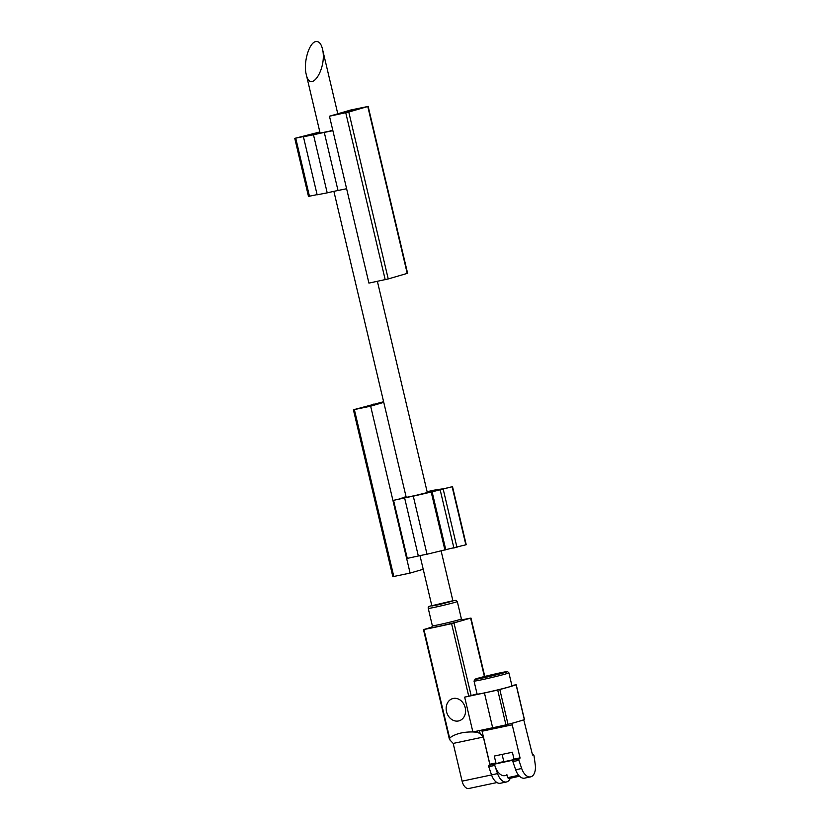 <?xml version="1.0" encoding="UTF-8"?>
<svg xmlns="http://www.w3.org/2000/svg" width="830" height="830" viewBox="0 0 830 830"><rect width="100%" height="100%" fill="white"/><g stroke="black" fill="none" stroke-linecap="round" stroke-linejoin="round"><path stroke-width="1.25" d="M315.857 41.583C309.154 42.372 303.137 62.779 306.208 74.275C310.493 94.693 327.476 67.946 322.403 48.752C321.065 43.523 318.876 41.137 315.857 41.583M441.155 551.078L452.952 601.003L439.402 604.582L431.891 605.983L419.99 555.623M488.341 675.931L497.388 674.022L488.424 676.315M512.567 760.322A13.986 7.875 78.1 0 0 512.774 761.162A1.121 0.633 -101.9 0 1 513.168 760.145L494.462 764.15A13.986 7.875 78.1 0 0 494.68 764.99A13.986 7.875 78.1 0 0 504.941 775.625L507.016 775.189M503.758 761.442L495.676 763.797L495.915 762.946L489.876 764.223L482.074 731.209A1.494 0.84 78.1 0 1 482.106 730.006M524.332 719.579L524.342 719.62A55.963 1.951 166.7 0 1 522.35 720.284A55.963 1.951 166.7 0 1 517.858 721.644L512.701 723.148A1.494 0.84 78.1 0 0 512.235 724.829L520.037 757.852L514.009 759.128L512.38 752.229L494.286 756.057L495.915 762.946M514.009 759.128L513.78 759.969L519.808 758.693L520.037 757.852M494.68 764.99A1.121 0.633 78.1 0 0 494.773 765.416L497.564 773.602A12.689 7.148 78.1 0 0 506.466 781.974A12.689 7.148 78.1 0 0 510.243 778.374M495.676 763.797L489.046 765.25A1.121 0.633 78.1 0 0 488.746 766.692L491.526 774.867A12.689 7.148 78.1 0 0 500.438 783.24L506.466 781.974M519.808 758.693L519.207 758.869A1.121 0.633 78.1 0 0 518.906 760.311L521.686 768.497A12.689 7.148 78.1 0 0 530.598 776.87L524.57 778.146A12.689 7.148 -101.9 0 1 515.658 769.773L512.867 761.587A1.121 0.633 -101.9 0 1 512.774 761.162M530.598 776.87A12.689 7.148 78.1 0 0 535.236 764.555L534.043 755.902A1.121 0.633 78.1 0 0 533.151 754.812L532.507 754.989M512.701 723.148L512.037 723.283A55.963 1.951 166.7 0 0 517.858 721.644L523.004 720.15A1.494 0.84 78.1 0 1 523.045 720.139A1.494 0.84 78.1 0 1 524.155 721.363L532.528 754.989M489.648 765.073L489.876 764.223M514.029 759.575L503.831 761.743L502.098 754.408M489.046 765.25L494.462 764.15M512.037 723.283A55.963 1.951 166.7 0 1 508.043 724.372L505.947 724.88A55.963 1.951 166.7 0 1 492.667 727.775L472.882 731.956C462.953 731.801 455.182 733.824 449.601 738.036L449.985 740.038L453.19 743.421L462.103 781.154A8.954 5.042 78.1 0 0 468.805 788.5A8.954 5.042 78.1 0 0 469.012 788.448M462.04 619.823A55.963 1.951 166.7 0 1 470.517 618.132L451.582 623.641A55.963 1.951 166.7 0 1 423.943 629.493L432.108 627.013M477.063 693.89L468.743 696.214A55.963 1.951 166.7 0 1 464.655 697.127L472.882 731.956L477.25 732.195L476.98 731.095M453.211 698.466L452.641 698.611A11.568 9.545 -106.2 0 0 446.602 712.036A11.568 9.545 -106.2 0 0 458.523 720.959L459.104 720.814A11.568 9.545 -106.2 0 0 465.132 707.388A11.568 9.545 -106.2 0 0 453.211 698.466A11.568 9.545 -106.2 0 0 452.641 698.611L452.641 698.611M489.897 764.731L483.351 737.04L480.145 733.668L477.25 732.195M483.351 737.04L453.19 743.421M511.892 685.559A55.963 1.951 166.7 0 1 515.689 684.812L516.104 684.792A55.963 1.951 166.7 0 1 499.805 689.533L497.71 690.052A55.963 1.951 166.7 0 1 484.44 692.946L464.655 697.127M508.883 672.819L511.965 685.881A17.907 0.623 166.7 0 1 509.018 686.939A17.907 0.623 166.7 0 1 489.544 691.795A17.907 0.623 166.7 0 1 477.115 694.119L474.023 681.057L475.144 679.179L492.356 674.603C506.02 671.418 508.323 671.47 507.607 671.657L508.883 672.819A17.907 0.623 166.7 0 1 505.927 673.877A17.907 0.623 166.7 0 1 486.453 678.733A17.907 0.623 166.7 0 1 474.023 681.057M458.523 720.959A11.568 9.545 -106.2 0 0 459.104 720.814L459.104 720.814M519.487 776.216L508.987 778.54L507.597 777.679L506.902 774.701M518.646 775.303L507.607 777.689M350.893 109.975L329.469 116.221L348.776 112.04L367.773 106.51L350.893 109.975M368.147 106.375L407.603 273.277L388.233 278.942L368.925 283.113L329.469 116.221M314.902 133.277L294.764 138.351L304.174 136.411L303.417 136.753L317.143 194.801L327.207 192.851A20.968 0.737 -13.3 0 1 338.007 190.485L346.608 188.732M294.764 138.351L308.48 196.399L317.101 194.625M308.262 135.705L313.875 134.543A25.44 0.892 -13.3 0 1 317.195 133.786L320.629 133.028A25.44 0.892 -13.3 0 1 325.692 131.949L332.84 130.486M308.221 135.518L300.771 136.857L314.892 133.236M303.417 136.753L313.481 134.792A20.968 0.737 -13.3 0 1 324.281 132.427L332.882 130.673M319.851 131.98L302.338 136.473L319.975 132.52M319.882 132.146L315.41 133.433L319.944 132.395M362.139 107.765L335.351 114.768L362.171 107.9M332.788 130.258L330.33 130.85L332.82 130.393M423.217 569.266L410.103 573.084L392.849 576.684L353.404 409.781L383.616 401.73M383.761 402.363L370.647 406.181L410.103 573.084M432.098 491.837L413.288 496.184A20.968 0.737 166.7 0 0 404.615 497.927L393.555 500.345L407.281 558.393L418.33 555.986A20.968 0.737 166.7 0 1 427.004 554.233L466.232 544.719L452.516 486.66L432.098 491.837L445.824 549.896M393.555 500.345L407.706 497.097A25.44 0.892 166.7 0 1 412.635 496.06L425.728 493.279M400.008 498.467L406.036 497.336L400.07 498.747M406.077 496.765L404.76 497.471M404.677 497.108L406.067 496.703M425.655 492.968L415.176 495.562A25.44 0.892 166.7 0 1 417.158 495.199L452.516 486.66M427.16 491.868A25.44 0.892 166.7 0 0 433.405 490.468L439.495 489.285L427.336 492.034L431.808 491.609L445.139 488.486L433.789 490.219A20.968 0.737 166.7 0 1 427.118 491.713M370.647 406.181L353.404 409.781M383.709 402.145L358.436 408.557L383.647 401.886M504.381 672.684A16.413 0.571 166.7 0 1 476.773 679.137A16.413 0.571 166.7 0 1 492.18 674.645A16.413 0.571 166.7 0 1 504.381 672.684M494.773 765.416L488.746 766.692M497.564 773.602L491.526 774.867M521.686 768.497L515.658 769.773M518.906 760.311L512.867 761.587M512.235 724.829L482.074 731.209M519.207 758.869L513.168 760.145M468.743 696.214L451.582 623.641M449.601 738.036L423.943 629.493M484.409 676.533L470.62 618.205M471.15 695.613L454 623.04M480.145 733.668L479.418 730.576M431.818 627.293A16.413 0.571 -13.3 0 0 447.36 624.367A16.413 0.571 -13.3 0 0 462.569 620.031M491.547 774.93L462.103 781.154M484.44 692.946L492.667 727.775M516.104 684.792L524.342 719.62M499.805 689.533L508.043 724.372M497.71 690.052L505.947 724.88M431.735 627.345L432.357 625.789A14.919 0.519 -13.3 0 0 447.007 622.863A14.919 0.519 -13.3 0 0 461.407 618.931L462.663 620.031M428.249 608.38A14.919 0.519 -13.3 0 0 442.888 605.454A14.919 0.519 -13.3 0 0 457.289 601.511L455.992 600.349L452.889 600.733L431.496 605.807C428.954 606.17 427.865 607.021 428.249 608.38L432.357 625.789M523.004 720.15L522.35 720.284M338.007 190.485L324.281 132.427M327.207 192.851L313.481 134.792M309.445 196.233L295.729 138.185M407.229 273.412L367.773 106.51M385.203 279.679L345.757 112.776M388.233 278.942L348.776 112.04M353.881 110.317L353.694 109.55M350.882 111.178L350.675 110.286M404.615 497.927L418.33 555.986M413.288 496.184L427.004 554.233M431.206 492.055L444.932 550.103M440.232 490.125L453.948 548.174M443.251 489.389L456.977 547.437M452.143 486.795L465.869 544.854M354.369 409.626L393.814 576.528M376.789 403.339L376.965 404.106M373.759 404.075L373.977 404.978M427.388 492.034L427.575 492.813M427.388 492.864L377.38 281.329M337.779 113.793L322.403 48.752M406.233 497.419L333.878 191.346M320.079 132.966L306.208 74.275M484.782 676.44L470.983 618.07M449.331 738.949L423.466 629.555M496.963 782.545L468.805 788.5M516.219 684.74L524.446 719.579M461.407 618.931L457.289 601.511M523.045 720.139L522.361 720.284M427.336 492.034L427.523 492.823"/></g></svg>
